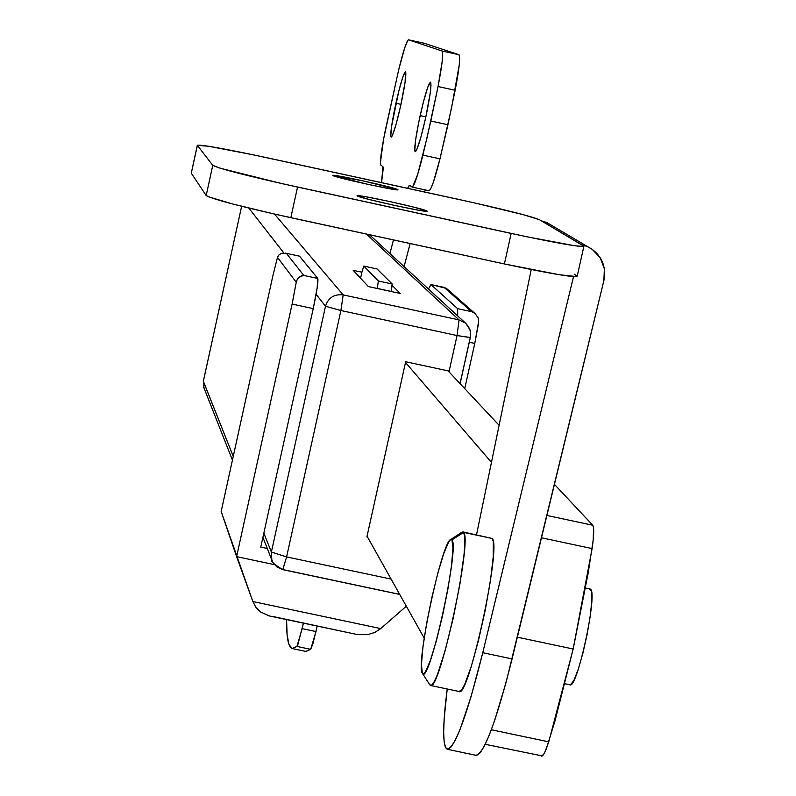 <?xml version="1.0" encoding="UTF-8"?>
<svg xmlns="http://www.w3.org/2000/svg" width="796" height="796" viewBox="0 0 796 796"><rect width="100%" height="100%" fill="white"/><g stroke="black" fill="none" stroke-linecap="round" stroke-linejoin="round"><path stroke-width="1.19" d="M470.277 337.494L457.043 335.554L459.033 319.902L465.551 323.146L459.033 319.902L366.369 234.054L459.033 319.902L457.043 335.554L449.153 371.095L405.661 361.742L366.886 536.922L367.523 537.051L366.886 536.922L405.661 361.742L449.153 371.095L448.994 371.822L457.043 335.554L340.897 310.52L286.6 556.921L391.115 579.1L286.6 556.921L340.897 310.52L457.043 335.554L470.337 337.584L470.575 332.977L469.889 329.653L465.859 323.425M459.033 319.902L343.195 294.908L274.52 214.084L343.195 294.908L340.897 310.52L343.195 294.908C334.211 293.883 328.31 297.674 325.494 306.281L271.386 552.066L263.834 533.131L271.386 552.066L286.6 556.921L282.769 569.647L276.819 566.861L273.207 562.881L271.834 559.956L271.386 552.066L271.834 559.956L273.207 562.881L276.819 566.861L282.769 569.647L286.6 556.921L271.386 552.066L325.494 306.281C328.31 297.674 334.211 293.883 343.195 294.908L459.033 319.902M361.911 272.212L353.185 270.322L368.389 286.58L400.249 293.455L392.199 285.416L400.249 293.455L368.389 286.58L353.185 270.322L361.911 272.212M203.358 381.264L233.248 456.397L203.338 381.354L241.636 206.283L203.328 381.314L204.025 388.08L203.328 381.314L241.636 206.283M248.79 208.045L283.864 252.959L248.79 208.045M316.111 294.261L325.494 306.281L340.897 310.52L325.494 306.281L316.111 294.261M203.328 381.314L203.667 387.174L232.432 460.098M460.038 383.602L470.237 337.663M399.055 593.259L398.318 594.144L399.055 593.259M282.918 569.588L399.682 594.373M592.105 548.583L541.479 537.788L592.105 548.583C594.025 535.23 594.234 527.45 592.741 525.241L546.892 515.46L592.741 525.241L554.444 484.366L592.741 525.241L593.547 527.738L593.219 539.807L588.234 572.732L573.17 649.009L592.105 548.583M517.36 637.188L573.17 649.009L517.36 637.188M548.752 741.842L491.351 729.763L548.752 741.842L573.17 649.009L554.981 720.957L546.335 748.837L544.156 753.673L541.569 756.16L542.703 755.712L544.623 752.767L548.752 741.842M541.061 755.693L485.232 744.31M499.102 425.303L448.108 370.876L499.102 425.303M405.502 362.469L491.46 462.376L405.502 362.469M424.198 638.074L367.046 536.196L424.198 638.074M263.655 539.23L262.541 538.992L263.655 539.23M260.76 547.111L267.317 548.504L260.76 547.111L313.226 308.619C316.888 291.416 318.41 281.366 317.803 278.471L303.793 275.446L286.391 253.347L299.565 256.193L317.803 278.471L303.793 275.446L301.575 275.695L297.435 278.968L296.241 282.262L292.112 304.062L313.226 308.619L260.76 547.111M285.177 253.068L299.376 256.163M272.481 616.412L356.499 634.372L367.832 634.611L374.787 632.452L380.737 628.591L406.318 606.204L380.737 628.591L252.849 601.537L236.611 556.633L274.481 564.663L236.611 556.633L292.112 304.062L296.241 282.262L277.486 257.357L272.73 276.421L277.486 257.357L279.028 254.839L281.286 253.426L283.874 252.959M356.499 634.372L367.832 634.611L374.787 632.452L380.737 628.591L252.849 601.537L255.904 607.318L260.411 611.895L269.197 615.915L260.411 611.895L255.904 607.318L252.849 601.537L221.169 511.48L272.73 276.421L221.169 511.48L236.611 556.633L292.112 304.062L313.226 308.619L317.136 288.112L317.803 278.471L299.455 256.143M475.142 313.624L478.197 317.982L478.615 321.624L474.774 343.434L464.735 388.627L474.774 343.434L469.292 342.25L474.774 343.434L477.998 326.31L478.615 321.624L478.197 317.982L475.142 313.624L446.447 288.371L431.004 284.61L428.477 289.038L430.905 284.55L457.61 308.659L431.004 284.61L444.118 287.446L471.56 311.674L457.61 308.659L457.74 315.962L457.61 308.659L471.56 311.674L474.267 312.977L471.56 311.674L444.874 287.575M269.197 615.915L355.961 634.263M303.793 275.446L286.391 253.347L281.286 253.426L279.028 254.839L277.486 257.357L296.241 282.262L297.435 278.968L299.366 276.829L303.793 275.446M296.928 646.432L310.679 649.337L315.982 631.556L302.181 628.641L296.928 646.432L292.023 648.521C288.271 646.989 286.451 637.347 286.58 619.596L287.107 634.79L289.008 644.631L292.281 648.591L296.928 646.432L297.863 644.601L303.395 623.149L302.181 628.641L315.982 631.556L317.196 626.064L312.937 643.626L310.679 649.337L296.928 646.432M377.085 268.958L363.802 266.093L361.891 272.282L363.802 266.093L378.349 280.998L377.284 288.5L391.125 291.485L392.179 283.983L378.349 280.998L377.294 288.421L391.144 291.416L392.249 284.709L392.179 283.983L378.349 280.998L363.802 266.093L377.085 268.958L392.179 283.983L377.025 268.949M361.891 272.282L360.578 278.232L361.891 272.282M292.669 648.65L305.644 651.387L310.679 649.337L305.913 651.466M427.014 211.04L427.124 211.159C429.412 213.428 358.15 197.856 357.145 195.866L369.055 199.458L394.627 205.438L418.696 210.234L427.014 211.04L414.905 207.408L389.602 201.497L365.732 196.731L357.076 195.776C354.986 193.557 425.273 208.89 427.014 211.04L427.014 211.04M397.861 189.627L397.95 189.727C400.04 191.717 333.673 177.219 332.917 175.518L367.583 184.284L390 188.791L397.861 189.627L363.245 180.891L332.857 175.438C330.937 173.498 396.458 187.796 397.861 189.627L397.861 189.627M191.289 173.031L197.338 145.29C201.199 144.484 224.761 148.713 268.023 157.966L459.471 199.577C503.868 209.388 530.524 216.094 539.439 219.696L581.279 244.521L587.796 246.74L592.134 249.257L600.244 257.775L604.363 268.769L603.885 280.57L506.276 681.694L494.684 720.41L489.281 735.076L484.396 745.981L480.167 752.797L476.724 755.354L475.819 755.275C484.137 753.951 496.226 721.823 512.087 658.919L482.764 652.71C467.003 715.674 455.143 747.852 447.183 749.255L445.621 747.643L444.148 741.782L443.67 731.982L444.178 718.609L447.223 688.998C443.133 720.977 442.596 740.529 445.621 747.643L448.039 749.325L451.352 746.738L455.461 739.892L460.237 728.967L471.182 696.261L482.764 652.71L512.087 658.919L603.885 280.57L604.711 274.68L604.363 268.769L602.861 263.058L600.244 257.775L596.622 253.108L592.134 249.257L586.95 246.352L581.279 244.521L583.597 246.481L574.742 245.745L526.852 236.77L281.535 183.528L220.094 168.195L212.761 165.339L197.378 145.369L208.373 146.215L253.815 154.931L473.789 202.741L523.052 214.612L539.439 219.696L583.906 246.233C580.573 247.337 556.324 243.069 511.171 233.437L504.385 263.954L290.819 217.696L297.545 187.07L511.171 233.437L504.385 263.954L559.24 274.71L576.871 276.59L574.135 274.123L576.732 275.824M476.525 534.783L531.231 269.546L476.525 534.783M573.528 276.63L482.764 652.71L573.528 276.63M191.358 172.961L197.378 145.369L212.761 165.339L206.174 195.537L191.309 173.22L206.174 195.537L208.303 196.731L232.104 203.836L274.829 214.154L504.385 263.954C549.529 273.545 573.797 277.655 577.19 276.292L583.876 246.342M541.29 220.8L546.583 222.512L551.807 225.487L547.369 222.87L541.29 220.8M212.761 165.339L206.174 195.537C212.811 199.269 241.019 206.661 290.819 217.696L297.545 187.07C247.725 176.035 219.457 168.792 212.761 165.339M564.921 683.754L569.946 684.819C576.941 689.893 597.677 594.363 590.672 589.358L589.398 589.09M422.507 673.486L429.86 684.908L431.691 685.157L434.288 681.585L437.511 674.361L445.203 650.451L453.223 618.104L459.949 583.846L464.028 554.643L464.784 543.837L464.645 536.295L463.62 532.395L492.256 538.494L463.023 531.907L463.62 532.395L462.257 531.957L450.785 539.499L451.949 539.897L463.62 532.395L451.949 539.897L452.954 548.096L451.541 565.369L447.889 589.1L442.566 615.607L436.397 640.7L430.377 660.451L425.422 671.824L423.601 673.794L422.298 673.167C415.532 664.919 442.098 540.315 450.785 539.499M422.298 673.167L421.442 664.421L422.955 647.029L426.586 623.656L431.79 597.796L437.8 573.249L443.73 553.618L448.695 541.877L450.576 539.608L451.949 539.897C459.899 546.703 428.696 687.635 422.417 673.366L422.298 673.167M430.497 685.465L459.133 691.505C468.446 699.415 501.779 545.459 492.256 538.494L463.62 532.395C472.625 539.25 439.293 693.266 430.497 685.465L429.81 684.849M459.133 691.505L462.088 689.276L464.804 684.182L471.371 666.103L478.575 639.974L485.301 609.845L490.465 580.513L493.261 556.593L493.291 541.758L492.256 538.494L490.615 538.146M570.543 684.799L573.966 680.242L578.344 668.998L582.99 652.78L587.189 634.084L590.274 615.835L591.786 600.871L591.488 591.488L589.985 588.96M420.159 115.569C425.203 93.639 428.716 82.555 430.686 82.296C431.581 86.067 429.86 98.077 425.552 118.325L420.805 137.509L416.756 149.668L415.154 151.698L414.786 150.723L415.532 140.434L418.716 122.335L423.283 102.435L427.711 87.351L430.527 82.137L430.994 85.232L430.218 93.202L425.552 118.325C421.054 138.006 417.681 149.131 415.432 151.698C413.83 150.126 415.403 138.086 420.159 115.569L425.86 116.932L420.159 115.569M395.93 103.181C400.647 82.625 403.88 72.167 405.652 71.809C406.408 75.272 404.766 86.545 400.696 105.619L396.269 123.669L392.537 135.121L391.692 136.723L391.095 137.071L390.776 136.166L391.542 126.544L398.856 90.834L402.955 76.615L405.512 71.69L405.114 82.028L400.696 105.619C396.468 124.196 393.343 134.683 391.324 137.071C389.931 135.569 391.473 124.266 395.93 103.181L400.965 104.385L395.93 103.181M442.049 51.004L458.993 54.725L459.7 57.581L459.242 65.053L451.65 107.41L439.979 158.832L447.919 124.743L430.825 121.012L422.905 155.111L439.979 158.832L433.223 182.662L430.616 189.04L429.014 190.732C431.143 190.045 434.795 179.408 439.979 158.832L422.905 155.111C417.751 175.707 414.149 186.354 412.089 187.06L409.552 185.309L407.622 188.314L409.184 185.438L412.696 186.791L417.751 174.175L426.915 138.255L438.059 86.535L455.143 90.276L438.059 86.535L430.825 121.012L447.919 124.743L455.143 90.276C459.292 68.605 460.576 56.755 458.993 54.725L442.049 51.004L408.517 39.81L407.88 40.208L404.686 47.899L398.647 69.948L383.672 138.693L380.428 162.284L380.876 165.18L382.916 166.613L383.264 168.344L381.543 182.642L382.916 166.613L380.876 165.18C379.742 162.852 381.095 151.847 384.936 132.156L398.647 69.948C403.393 50.685 406.686 40.636 408.517 39.81L424.139 43.243L458.993 54.725L442.049 51.004C443.561 53.024 442.228 64.864 438.059 86.535L442.208 61.322L442.516 51.82L442.049 51.004L408.517 39.81L424.089 43.223M389.921 253.556L393.473 239.924L389.921 253.556M371.841 235.238L371.573 236.671L371.841 235.238M410.139 243.536L404.089 266.6L410.139 243.536M425.353 189.936L424.387 191.955L425.353 189.936M458.993 54.725L424.139 43.243M398.318 594.144L282.769 569.647C273.874 564.225 270.222 560.991 271.834 559.956L262.909 537.34M460.098 383.672L470.506 336.688L470.217 330.688L468.476 326.579L465.551 323.146L369.453 234.73M299.495 256.143L285.784 253.188M430.905 284.55L444.576 287.505M363.782 266.083L377.065 268.949M475.829 755.275L447.601 749.344M197.338 145.29L191.269 173.13M587.796 246.74L547.369 222.87M585.548 588.015L590.174 589M429.86 684.908L422.417 673.366M412.159 187.07L429.014 190.732"/></g></svg>
